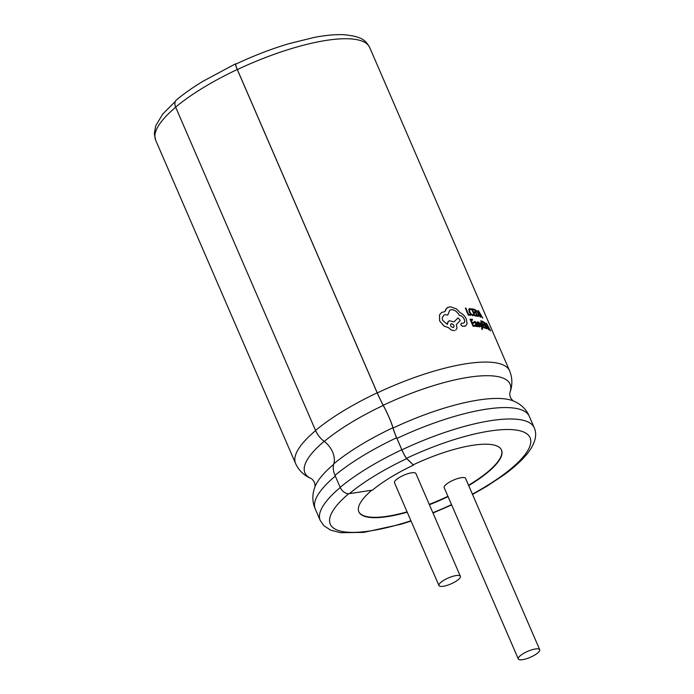 <?xml version="1.0" encoding="UTF-8"?>
<svg xmlns="http://www.w3.org/2000/svg" width="694" height="694" viewBox="0 0 694 694"><rect width="100%" height="100%" fill="white"/><g stroke="black" fill="none" stroke-linecap="round" stroke-linejoin="round"><path stroke-width="1.04" d="M235.977 64.048L235.925 64.004A8.163 0.911 64.7 0 0 235.552 63.813L202.769 81.389C192.602 87.591 183.841 93.768 176.476 99.91A8.163 5.708 50.1 0 0 175.634 107.102L315.553 430.445A19.822 13.854 50.1 0 0 324.245 441.436A19.05 13.307 -129.9 0 1 332.591 452.002A19.05 13.307 -129.9 0 1 333.805 463.818A18.608 13.004 50.1 0 0 334.985 475.364L340.181 487.361A8.172 5.717 50.1 0 0 349.377 493.642L372.513 490.111A77.745 21.688 -23.4 0 1 390.592 477.385A77.745 21.688 -23.4 0 1 413.459 465.127L406.563 458.309A7.773 0.868 64.7 0 1 401.904 449.833L396.959 438.417A116.609 32.531 156.6 0 1 529.305 416.348L534.25 427.773A116.609 32.531 156.6 0 0 401.904 449.833M237.357 69.582A116.609 32.531 156.6 0 1 369.694 47.513C366.094 41.493 363.613 36.444 343.608 34.7C335.289 34.353 325.443 35.273 314.061 37.459L289.034 43.644C271.363 48.91 253.588 55.754 235.726 64.169A7.773 0.868 64.7 0 0 237.357 69.582L377.276 392.917A19.432 2.177 64.7 0 0 383.235 405.261A19.432 2.177 -115.3 0 1 389.195 417.597A19.432 2.177 -115.3 0 1 393.073 428.042A18.218 2.039 64.7 0 0 396.959 438.417M235.552 63.813A8.163 0.911 64.7 0 0 237.27 69.495L377.189 392.839A19.822 2.221 64.7 0 0 383.27 405.426A19.05 2.134 -115.3 0 1 389.108 417.519A19.05 2.134 -115.3 0 1 392.908 427.756A18.608 2.082 64.7 0 0 396.63 437.758L401.817 449.755A8.172 0.92 64.7 0 0 406.71 458.656L413.459 465.127M539.715 649.697L465.587 478.409A11.659 3.253 156.6 0 0 448.923 482.451A11.659 3.253 156.6 0 0 444.186 487.674L518.305 658.962A11.659 3.253 -23.4 0 1 523.05 653.739A11.659 3.253 -23.4 0 1 539.715 649.697A11.659 3.253 -23.4 0 1 534.97 654.91A11.659 3.253 -23.4 0 1 518.305 658.962M371.811 490.216A77.745 21.688 156.6 0 0 358.841 511.816A77.745 21.688 156.6 0 0 407.222 512.207M429.395 504.712A77.745 21.688 156.6 0 0 448.064 496.635M468.702 485.6A77.745 21.688 156.6 0 0 469.942 484.846A77.745 21.688 156.6 0 0 501.536 450.068A77.745 21.688 156.6 0 0 413.312 464.772M358.772 511.643A77.745 21.688 156.6 0 0 407.074 511.86M429.248 504.373A77.745 21.688 156.6 0 0 447.916 496.288M468.554 485.262A77.745 21.688 156.6 0 0 469.795 484.507A77.745 21.688 156.6 0 0 501.458 449.894M335.297 476.084A116.609 32.531 156.6 0 0 315.258 508.98L320.203 520.405L323.985 525.818L330.7 530.155L340.554 532.714L363.743 532.376L400.716 524.317L411.056 521.064M460.374 576.298L415.897 473.525A11.659 3.253 156.6 0 0 399.232 477.567A11.659 3.253 156.6 0 0 394.496 482.781L438.964 585.554A11.659 3.253 156.6 0 0 455.628 581.511A11.659 3.253 156.6 0 0 460.374 576.298A11.659 3.253 156.6 0 0 443.709 580.34A11.659 3.253 156.6 0 0 438.964 585.554M482.287 329.503L482.53 328.089L481.176 322.641L481.766 326.518M481.992 329.355L481.662 328.574L481.966 329.372M482.087 328.141L481.888 327.282L481.662 328.574M481.922 327.264L478.791 322.094L481.888 327.282M469.812 308.431L468.762 309.29L469.318 311.944L470.931 314.512L472.735 315.614L473.655 315.345M470.159 309.246L471.295 309.767L470.194 309.229L469.422 309.871L470.194 309.229L469.422 309.871L469.89 311.918L471.148 313.948L472.501 314.798L473.317 314.469L472.467 314.816L473.317 314.469L473.69 315.328L472.77 315.597L470.957 314.486L469.344 311.927L468.788 309.272L469.838 308.414L471.295 309.767M477.203 316.264L479.016 315.865L477.203 316.264L474.245 309.281L476.873 310.782L478.409 313.402L479.042 315.848L478.149 316.49M477.142 322.085L478.47 322.129L478.834 322.979L478.01 322.493L477.784 323.083L479.597 324.818L480.274 326.683L478.799 326.536L478.418 325.642L479.407 326.241L479.667 325.668L477.325 323.083L477.177 322.068L477.75 321.799L477.142 322.085L477.29 323.1L479.32 325.191L479.372 326.258M477.689 322.641L478.834 322.979M478.418 325.642L478.773 326.553L480.239 326.701M482.339 317.887L481.237 315.857L480.04 315.371L480.56 317.175L480.092 317.045L478.287 310.47L482.764 318.043M480.005 315.388L481.237 315.857L482.373 317.869M461.302 323.248L460.773 324.861L462.542 326.319L465.804 325.816M449.669 310.253L451.352 309.68C454.518 309.706 457.207 311.641 459.411 315.484L459.714 315.466C461.519 315.614 463.011 316.872 464.182 319.24C465.015 321.469 464.694 322.779 463.236 323.187L463.878 322.953M443.83 315.111L445.114 314.651L447.804 315.059L445.149 314.634L443.839 315.102L442.217 317.887L442.651 320.324L447.396 324.428L448.203 321.626L449.339 320.784L454.102 321.851L457.997 317.895L454.076 321.869M448.94 320.984L447.812 322.163L447.344 324.133M441.696 312.43L439.493 314.92L439.623 320.984L443.96 326.024L448.732 327.776C450.484 329.806 452.375 330.726 454.405 330.535L454.44 330.518C452.41 330.717 450.519 329.797 448.758 327.759L443.995 326.007L439.658 320.966L439.528 314.903L441.696 312.43L444.906 311.623L446.71 308.214L450.076 306.696L456.444 308.882L460.096 312.716C462.725 313.801 464.798 315.944 466.333 319.153L467.079 323.864L465.795 325.807L464.746 326.206M447.665 307.477L445.86 309.203L444.871 311.641M473.039 326.18L475.39 326.31L473.039 326.18L470.055 319.214L472.31 319.335L472.657 320.142L470.966 320.038M472.258 323.066L473.829 323.161L472.293 323.048L473.291 325.391L475.052 325.521L475.39 326.31M474.974 321.426L474.167 321.782L474.531 322.623L475.234 322.129L476.336 323.413L475.26 322.103L474.531 322.623M477.689 326.57L478.218 326.622L477.359 325.807L476.847 326.588L476.032 326.111L475.321 325.026L475.598 323.499L476.362 323.395M475.572 323.517L475.295 325.044L476.847 326.588L477.377 325.781L476.873 326.57M474.549 315.753L476.561 316.1L474.549 315.753L471.564 308.787L473.49 309.116L473.837 309.923L472.388 309.671M473.69 312.699L475.034 312.925L473.724 312.682L474.722 315.024L476.223 315.302L476.561 316.1M468.303 315.128L470.61 315.258L468.303 315.128L465.344 308.145L468.303 315.128M483.735 327.75L485.47 328.271L483.735 327.75L480.742 320.793L482.408 321.287L482.755 322.085L481.506 321.712M482.807 324.74L483.961 325.078L482.833 324.723L483.839 327.065L485.132 327.473L485.47 328.271M483.041 321.513L485.314 323.231L486.78 325.894L487.5 328.297L486.043 328.47L483.015 321.53L486.008 328.488L487.466 328.314M490.268 330.656L488.22 327.984M488.429 329.555L486.416 323.118L490.606 330.865M457.997 317.895L460.304 320.437L456.34 324.566L456.99 328.141L455.689 330.092M464.78 326.18L462.577 326.301L460.807 324.844L461.337 323.222L463.262 323.17C464.728 322.771 465.041 321.452 464.208 319.223C463.045 316.854 461.553 315.605 459.74 315.449L459.411 315.484C457.242 311.623 454.553 309.689 451.386 309.663L449.695 310.209L447.804 315.059M453.095 327.568C454.7 326.007 454.154 324.723 451.447 323.699L451.065 323.812M451.482 323.682C454.18 324.697 454.735 325.98 453.13 327.551C450.389 326.562 449.842 325.269 451.482 323.682L450.987 323.855M453.624 327.377L453.13 327.551M479.129 311.944L480.812 315.007L479.823 314.625L478.843 311.459M480.56 317.175L480.092 317.045M480.118 317.028L478.287 310.47M480.777 315.024L479.094 311.962M473.065 326.154L470.081 319.188M472.657 320.142L470.992 320.021L471.946 322.25L473.49 322.363L473.829 323.161M475.234 322.129L474.566 322.606L474.202 321.756L475.008 321.4L476.839 323.421L478.218 326.622M474.167 321.782L475.008 321.4M477.047 325.547L475.815 325.009L475.685 324.393L476.648 324.063L476.7 325.868L476.622 324.081L475.65 324.41M477.394 325.79L477.724 326.553M479.407 326.241L479.641 325.686M480.274 326.683L479.632 326.961M478.487 315.232L477.342 315.553L475.034 310.183L476.795 311.224L477.993 313.289L478.513 315.215L477.836 315.675L478.487 315.232L477.958 313.306L476.761 311.242L475.008 310.201M477.238 316.238L474.245 309.281M474.583 315.735L471.59 308.769M473.837 309.923L472.423 309.654L473.377 311.884L474.696 312.127L475.034 312.925M468.762 309.29L469.838 308.414M473.69 315.328L472.735 315.614M465.344 308.145L465.917 308.171L468.563 314.347L470.272 314.469L470.61 315.258M478.791 322.094L481.653 326.128M480.742 322.528L481.679 326.111M483.761 327.733L480.769 320.775M482.755 322.085L481.532 321.695L482.495 323.925L483.961 325.078M487.5 328.297L486.815 328.809M486.468 328.01L486.988 327.655L485.262 323.664L486.433 325.746L487.014 327.629L486.078 327.828L483.77 322.458L485.288 323.647L483.735 322.476M486.988 327.655L486.494 327.993M487.214 324.61L488.81 327.733L488.012 327.238L486.936 324.124M488.463 329.537L486.416 323.118M490.294 330.639L489.244 328.574L488.246 327.967L488.828 329.737M488.784 327.75L487.179 324.636M324.245 441.436A112.046 31.256 -23.4 0 1 350.305 423.088A112.046 31.256 -23.4 0 1 383.27 405.426M333.641 464.416A111.916 31.221 156.6 0 0 315.015 486.676C312.43 493.373 312.17 499.949 314.226 506.403L315.397 509.283M529.435 416.66L528.134 413.832C524.837 407.916 519.867 403.604 513.213 400.906A111.916 31.221 156.6 0 0 393.073 428.042M349.377 493.642A108.837 30.363 -23.4 0 1 374.691 475.815A108.837 30.363 -23.4 0 1 406.71 458.656M340.181 487.361A117.017 32.644 -23.4 0 1 367.386 468.198A117.017 32.644 -23.4 0 1 401.817 449.755M334.985 475.364A117.017 32.644 -23.4 0 1 362.199 456.21A117.017 32.644 -23.4 0 1 396.63 437.758M333.805 463.818A112.202 31.308 -23.4 0 1 359.9 445.444A112.202 31.308 -23.4 0 1 392.908 427.756M315.553 430.445A117 32.644 -23.4 0 1 342.767 411.29A117 32.644 -23.4 0 1 377.189 392.839M175.634 107.102A117 32.644 -23.4 0 1 202.848 87.947A117 32.644 -23.4 0 1 237.27 69.495M175.695 107.249A116.609 32.531 156.6 0 0 155.647 140.145L154.285 133.682L155.725 125.814L162.717 114.094L175.374 101.35M315.623 430.592A116.609 32.531 156.6 0 0 295.575 463.488C298.776 470.497 304.093 475.581 311.528 478.73L311.398 478.669C312.369 479.094 314.651 482.33 314.295 482.287C314.495 481.974 315.302 485.861 314.946 486.867M324.141 441.358A111.751 31.178 156.6 0 0 311.424 478.686M509.847 392.821A111.751 31.178 156.6 0 0 383.235 405.261M340.242 487.509A116.609 32.531 156.6 0 0 320.203 520.405M348.735 493.694A108.837 30.363 156.6 0 0 410.926 520.76M432.865 512.727A108.837 30.363 156.6 0 0 451.534 504.642M472.406 494.154A108.837 30.363 156.6 0 0 485.843 486.416A108.837 30.363 156.6 0 0 522.4 431.529A108.837 30.363 156.6 0 0 406.563 458.309M369.694 47.513L509.613 370.856A116.609 32.531 156.6 0 0 377.276 392.917M513.404 400.985C512.424 400.559 510.142 397.315 510.506 397.376C510.298 397.671 509.5 393.793 509.856 392.795L509.812 392.934C512.606 385.352 512.536 377.996 509.613 370.856M432.987 513.013L451.655 504.928M472.536 494.466L486.928 486.199L503.644 475.112C515.356 466.602 523.935 458.543 529.375 450.926C535.525 442.026 537.147 434.305 534.25 427.773M155.647 140.145L295.575 463.488"/></g></svg>
